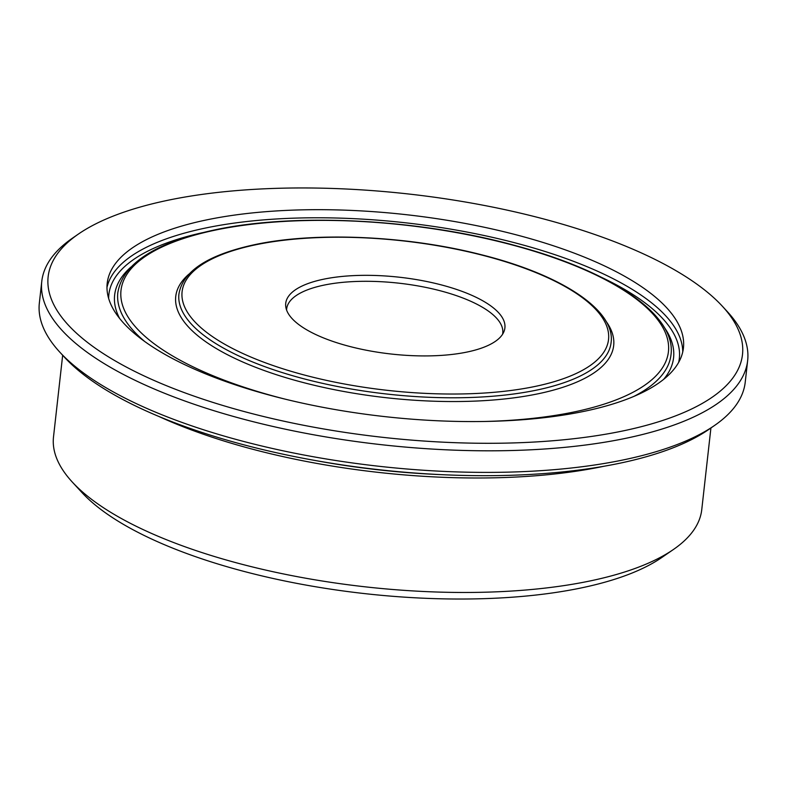 <?xml version="1.0" encoding="UTF-8"?>
<svg xmlns="http://www.w3.org/2000/svg" width="787" height="787" viewBox="0 0 787 787"><rect width="100%" height="100%" fill="white"/><g stroke="black" fill="none" stroke-linecap="round" stroke-linejoin="round"><path stroke-width="1.18" d="M714.448 425.541L708.585 429.584A349.349 122.349 -173.6 0 1 620.313 463.11A349.349 122.349 -173.6 0 1 64.583 357.347L59.763 352.104A355.153 124.376 6.4 0 0 624.721 459.618A355.153 124.376 6.4 0 0 714.448 425.541A355.153 124.376 6.4 0 0 745.23 382.197L747.65 360.613A355.153 124.376 -173.6 0 1 627.141 438.034A355.153 124.376 -173.6 0 1 242.376 418.891A355.153 124.376 -173.6 0 1 41.77 281.431A355.153 124.376 -173.6 0 1 72.552 238.097L78.415 234.054A349.349 122.349 6.4 0 0 188.516 394.159A349.349 122.349 6.4 0 0 623.943 430.725A349.349 122.349 6.4 0 0 722.417 306.291A349.349 122.349 6.4 0 0 166.687 200.528A349.349 122.349 6.4 0 0 78.415 234.054M41.77 281.431L39.35 303.025A355.153 124.376 6.4 0 0 59.763 352.104M323.152 279.296A110.278 38.622 -173.6 0 1 447.518 286.606A110.278 38.622 -173.6 0 1 503.916 331.701A110.278 38.622 -173.6 0 1 467.488 351.956A110.278 38.622 -173.6 0 1 353.038 347.303A110.278 38.622 -173.6 0 1 285.848 307.245A110.278 38.622 -173.6 0 1 323.152 279.296M502.578 334.259A108.724 38.071 6.4 0 0 502.755 333.147A108.724 38.071 6.4 0 0 441.34 291.062A108.724 38.071 6.4 0 0 323.555 285.209A108.724 38.071 6.4 0 0 286.665 308.907A108.724 38.071 6.4 0 0 286.586 310.029M673.495 549.444L661.759 557.53A314.564 110.16 -173.6 0 1 582.282 587.712A314.564 110.16 -173.6 0 1 81.897 492.485L72.247 482.008A326.162 114.223 6.4 0 0 591.086 580.737A326.162 114.223 6.4 0 0 673.495 549.444A326.162 114.223 6.4 0 0 701.758 509.642L710.917 427.971M62.665 355.262L53.506 436.923A326.162 114.223 6.4 0 0 72.247 482.008M585.056 411.139A289.921 101.533 6.4 0 0 683.431 347.943A289.921 101.533 6.4 0 0 519.676 235.736A289.921 101.533 6.4 0 0 205.584 220.114A289.921 101.533 6.4 0 0 107.199 283.31A289.921 101.533 6.4 0 0 270.964 395.517A289.921 101.533 6.4 0 0 585.056 411.139M441.871 474.669A318.912 111.685 -173.6 0 1 314.682 460.405M603.845 466.278A326.162 114.223 -173.6 0 1 158.59 416.333M722.417 306.291L727.237 311.524A355.153 124.376 -173.6 0 1 747.65 360.613M106.983 287.383A289.921 101.533 -173.6 0 1 204.669 228.21A289.921 101.533 -173.6 0 1 513.518 242.455A289.921 101.533 -173.6 0 1 682.742 351.966M678.66 362.374A287.019 100.52 6.4 0 0 601.829 277.506M605.803 320.939A220.34 77.165 -173.6 0 1 538.908 393.618A220.34 77.165 -173.6 0 1 270.718 372.812A220.34 77.165 -173.6 0 1 188.88 274.171M611.096 342.561A217.438 76.152 -173.6 0 1 537.314 389.958A217.438 76.152 -173.6 0 1 301.746 378.242A217.438 76.152 -173.6 0 1 178.924 294.092C182.653 271.338 207.679 254.909 254.014 244.806C314.869 231.535 407.223 235.598 481.428 254.752C561.78 274.811 615.631 310.344 611.096 342.561M254.909 244.944A214.536 75.129 6.4 0 0 234.654 349.556A214.536 75.129 6.4 0 0 535.721 386.309A214.536 75.129 6.4 0 0 555.976 281.697A214.536 75.129 6.4 0 0 254.909 244.944M633.889 396.402A278.323 97.47 6.4 0 0 670.996 354.75C676.348 315.439 613.221 272.036 516.902 246.006C419.973 218.934 294.791 212.362 213.562 230.148C154.518 243.016 122.605 263.861 117.824 292.695A278.323 97.47 6.4 0 0 144.769 341.538M484.497 421.478A275.42 96.457 6.4 0 0 574.963 411.768A275.42 96.457 6.4 0 0 600.963 277.467A275.42 96.457 6.4 0 0 214.458 230.286A275.42 96.457 6.4 0 0 284.904 399.088M663.953 326.9A281.225 98.483 -173.6 0 1 663.589 379.403M202.377 232.706A287.019 100.52 6.4 0 0 108.655 298.44M119.585 318.381A281.225 98.483 -173.6 0 1 130.858 267.108"/></g></svg>
